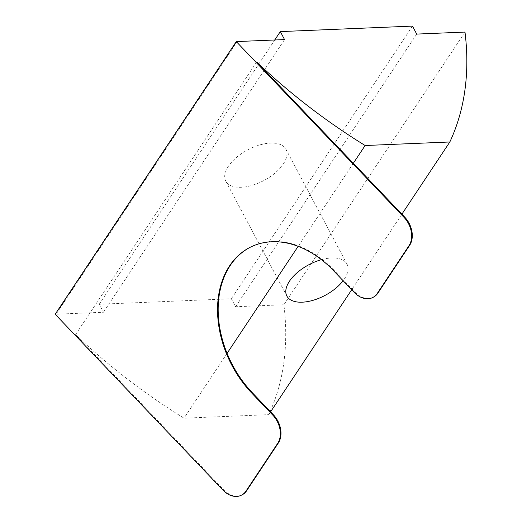 <?xml version="1.0" encoding="UTF-8"?>
<svg xmlns="http://www.w3.org/2000/svg" width="522" height="522" viewBox="0 0 522 522"><rect width="100%" height="100%" fill="white"/><g stroke="black" fill="none" stroke-linecap="round" stroke-linejoin="round"><path stroke-width="0.39" stroke-dasharray="2.61 1.96" d="M256.674 61.981L75.566 334.648A420.014 263.179 33.6 0 0 184.018 418.181L268.732 414.651A420.014 263.179 33.6 0 0 283.883 304.737L235.598 306.747L231.357 298.767L99.206 304.267L103.447 312.247L56.076 314.218L237.177 41.558M373.295 297.24A20.997 15.392 63.5 0 1 354.882 292.072L333.91 270.096A94.502 69.269 -116.5 0 0 251.062 246.841A94.502 69.269 -116.5 0 0 250.743 246.997M241.993 494.921A20.997 15.392 63.5 0 1 223.579 489.753L75.566 334.648M55.169 314.257L55.808 313.937L236.91 41.277M284.555 39.581L103.447 312.247M321.441 259.675A34.041 17.337 -28 0 1 346.986 264.099A34.041 17.337 -28 0 1 343.117 280.732M283.296 164.038A34.041 17.337 152 0 0 285.893 149.201A34.041 17.337 152 0 0 259.356 145.064A34.041 17.337 152 0 0 228.375 166.329A34.041 17.337 152 0 0 225.778 181.167A34.041 17.337 152 0 0 252.315 185.303A34.041 17.337 152 0 0 283.296 164.038M416.706 34.08L235.598 306.747M412.465 26.1L231.357 298.767M464.991 32.07L283.883 304.737M401.894 214.164L351.704 289.73M270.592 411.845L268.732 414.651M353.329 163.275L298.16 246.332M227.096 353.329L184.018 418.181M99.206 304.267L274.742 39.992M222.94 490.073L223.579 489.753M333.271 270.416L333.91 270.096M354.242 292.392L354.882 292.072M250.423 247.16L251.062 246.841M346.986 264.099L285.893 149.201M286.872 296.065L225.778 181.167"/><path stroke-width="0.78" d="M236.27 41.59L284.555 39.581L280.314 31.601L412.465 26.1L416.706 34.08L464.991 32.07A420.014 263.179 -146.4 0 1 449.833 141.984L365.126 145.514A420.014 263.179 -146.4 0 1 256.674 61.981L404.687 217.087A20.997 15.392 63.5 0 1 409.613 245.373L377.921 293.09A20.997 15.392 63.5 0 1 373.295 297.24L372.656 297.56A20.997 15.392 -116.5 0 0 377.282 293.41L408.974 245.692A20.997 15.392 -116.5 0 0 404.048 217.406L236.27 41.59L55.169 314.257L222.94 490.073A20.997 15.392 -116.5 0 0 241.353 495.241A20.997 15.392 -116.5 0 0 245.979 491.091L277.671 443.374A20.997 15.392 -116.5 0 0 272.745 415.088L251.774 393.112A94.502 69.269 63.5 0 1 250.423 247.16A94.502 69.269 63.5 0 1 333.271 270.416L354.242 292.392A20.997 15.392 -116.5 0 0 372.656 297.56M250.743 246.997A94.502 69.269 -116.5 0 0 252.413 392.798L273.384 414.775A20.997 15.392 63.5 0 1 278.311 443.054L246.619 490.771A20.997 15.392 63.5 0 1 241.993 494.921L241.353 495.241M343.117 280.732A34.041 17.337 -28 0 1 312.163 300.561A34.041 17.337 -28 0 1 286.872 296.065A34.041 17.337 -28 0 1 289.462 281.227A34.041 17.337 -28 0 1 321.441 259.675M449.833 141.984L401.894 214.164M351.704 289.73L270.592 411.845M365.126 145.514L353.329 163.275M298.16 246.332L227.096 353.329M274.742 39.992L280.314 31.601M245.979 491.091L246.619 490.771M277.671 443.374L278.311 443.054M272.745 415.088L273.384 414.775M251.774 393.112L252.413 392.798M377.282 293.41L377.921 293.09M408.974 245.692L409.613 245.373M404.048 217.406L404.687 217.087"/></g></svg>
